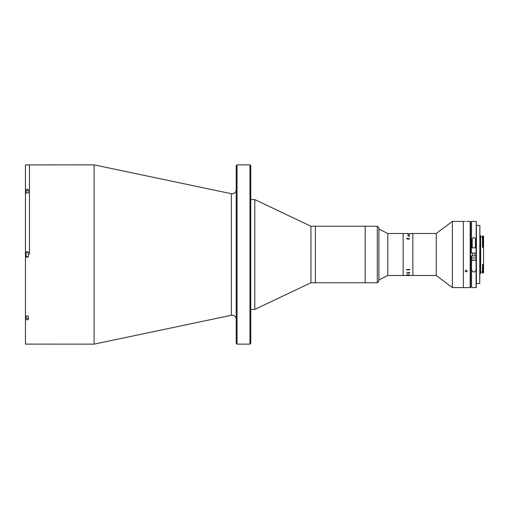 <?xml version="1.0" encoding="UTF-8"?>
<svg xmlns="http://www.w3.org/2000/svg" width="509" height="509" viewBox="0 0 509 509"><rect width="100%" height="100%" fill="white"/><g stroke="black" fill="none" stroke-linecap="round" stroke-linejoin="round"><path stroke-width="0.76" d="M249.957 164.859L250.765 165.667L250.765 343.333L249.957 344.141L249.957 164.859L237.035 164.859L237.035 344.141L236.227 343.333L236.227 165.667L237.035 164.859M94.095 164.859L231.36 193.719L231.36 315.281L94.095 344.141L94.095 164.859L25.45 164.897L25.45 189.316L28.275 189.316L28.275 192.968L25.45 192.968L25.45 251.917L28.275 251.917L28.275 257.083L25.45 257.083L25.45 251.917M29.49 254.5L29.49 164.859L29.49 254.5M377.303 282.762L377.303 226.238L378.919 227.847L378.919 281.153L377.303 282.762L310.942 282.762L254.799 309.415L254.799 199.585L250.765 199.585M310.942 282.762L310.942 226.238L254.799 199.585M377.303 226.238L365.188 226.238L365.188 282.762L365.188 226.238L315.383 226.238L315.383 282.762L315.383 226.238L310.942 226.238M25.45 319.684L28.275 319.684L28.275 316.032L25.45 316.032L25.45 344.103L94.095 344.141M25.45 189.316L25.45 192.968M25.45 316.032L25.45 257.083M28.275 318.392L26.099 318.392L26.099 316.032M26.099 318.392L25.851 316.032M28.275 252.279L26.099 252.279L26.099 256.721L28.275 256.721M26.099 256.721L26.099 252.279M26.099 192.968L26.099 190.608L28.275 190.608M25.851 192.968L26.099 190.608M436.245 275.496L436.245 233.504L452.393 221.39L452.393 287.61L436.245 275.496L412.837 275.496L412.837 233.504L409.624 233.504M470.182 287.61L470.182 221.39L470.59 221.797L470.59 287.203L470.182 287.61L463.324 287.61L463.324 221.39L452.393 221.39M408.574 275.49L387.801 275.496L387.801 233.504L378.919 229.063M408.212 233.504L403.147 233.504L403.147 275.496L403.147 233.504L387.801 233.504M408.803 238.206L409.662 238.683L408.218 239.357L406.761 238.626L406.761 238.237L407.474 238.148L406.876 238.651L408.218 239.147L409.548 238.67L408.854 238.148L409.662 238.676M406.876 238.657L408.218 239.141L409.548 238.664M408.269 233.949L409.624 234.261L407.779 234.261L409.624 234.095M409.662 235.915L409.191 236.214L408.409 235.629L407.862 235.807L408.161 236.157L407.741 235.813L409.191 235.381L409.662 235.915M406.761 238.626L406.761 238.231L407.505 238.206M409.51 275.496L412.837 275.496L412.837 233.504L436.245 233.504M409.376 274.752L407.9 274.796L409.376 274.765M407.9 274.803L409.51 274.803M409.662 273.085L409.191 272.786L409.662 273.085M409.624 275.464L408.593 275.49M406.914 275.49L408.644 275.49M406.761 274.726L407.194 274.726L406.761 274.726M406.799 272.964L409.624 272.391L409.624 273.053L406.799 273.053L406.678 272.684M406.799 269.948L406.678 269.541L409.376 269.541L409.624 269.153L409.624 270.075L409.376 269.706L407.047 269.706L406.799 270.075L406.678 269.56M407.703 234.153L409.624 233.86M409.51 272.869L406.914 272.862M409.51 269.808L406.914 269.808M409.548 235.902L408.523 235.629L409.548 235.902M409.147 272.919L409.548 273.098M466.149 221.402C464.844 221.39 464.844 221.39 466.149 221.402C467.447 221.39 467.447 221.39 466.149 221.402C467.447 221.39 467.447 221.39 466.149 221.402C467.447 221.39 467.447 221.39 466.149 221.402M467.065 221.39L470.182 221.39M452.393 287.61L463.324 287.61L463.324 221.39L465.137 221.39M466.149 271.921L465.137 271.055L466.149 270.171L467.154 271.055L466.149 271.921M467.077 271.386L467.154 271.055M479.872 235.565L480.642 235.565L480.642 273.435L479.872 273.435L479.713 283.57L479.872 225.43L479.872 273.435M480.642 236.978L482.5 236.978M480.642 272.022L482.5 272.022M483.149 273.034L483.149 264.865L483.55 264.629L483.55 272.627L482.5 273.034L482.5 264.298L483.55 264.629L483.55 247.005L483.149 247.374L483.149 235.966L483.55 236.373L483.55 247.005L482.5 246.96L482.5 247.374L483.149 247.374M482.5 264.865L483.149 264.865L483.149 264.298M476.239 283.57L476.405 225.43L476.239 283.57M479.713 225.43L476.405 225.43L476.405 283.57L479.713 283.57L479.872 225.43M479.872 255.308L479.872 253.692L479.872 255.308M482.5 235.972L482.5 246.96M471.557 267.887C471.309 269.904 472.059 271.322 473.815 272.137C475.578 271.322 476.335 269.91 476.08 267.887L476.08 257.929L471.557 257.929L471.557 287.61L476.08 287.61L476.08 267.887M472.206 240.235L472.206 247.838L475.431 247.838L475.431 240.235C476.189 236.749 471.461 236.698 472.206 240.235M471.398 253.088L471.557 221.39L471.404 253.088M471.557 287.61L471.398 255.912L476.239 255.912L476.239 287.451L476.239 255.912M471.557 253.088L476.239 253.088L476.239 228.656M473.873 260.353L471.9 260.353L473.873 260.353M472.791 260.353L473.854 260.353M25.851 317.998L25.45 317.998M25.851 191.002L25.45 191.002M476.08 257.929L476.08 255.912M476.08 253.088L476.239 221.549M471.557 255.912L471.557 257.929M471.601 257.929L471.601 260.054L476.042 260.054L475.737 260.353M231.36 193.719L232.187 193.802C234.643 193.566 235.985 192.217 236.227 189.768M231.36 315.281L232.187 315.198C234.643 315.434 235.985 316.783 236.227 319.232M249.957 344.141L237.035 344.141M254.799 309.415L250.765 309.415M387.801 275.496L378.919 279.937M471.398 280.344L470.59 280.344M471.398 228.656L470.59 228.656M482.5 235.966L483.149 235.966M471.557 221.39L476.08 221.39M476.042 257.929L476.042 260.054M472.606 253.088L472.606 255.912M475.031 253.088L475.031 255.912"/></g></svg>
